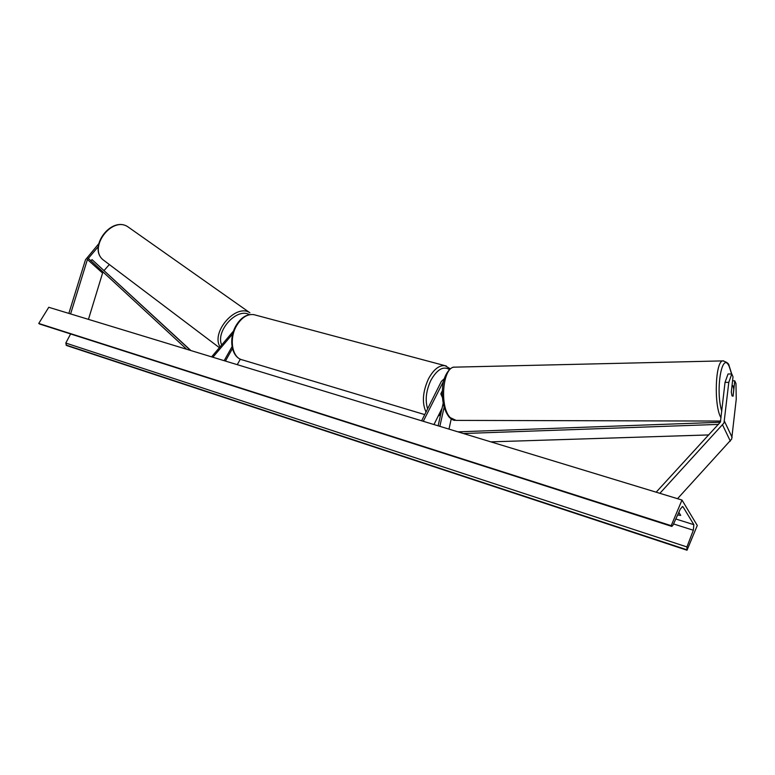 <?xml version="1.0" encoding="UTF-8"?>
<svg xmlns="http://www.w3.org/2000/svg" width="775" height="775" viewBox="0 0 775 775"><rect width="100%" height="100%" fill="white"/><g stroke="black" fill="none" stroke-linecap="round" stroke-linejoin="round"><path stroke-width="1.16" d="M109.304 264.546L104.092 270.533M98.289 246.615L87.42 259.48L70.593 313.933M102.959 271.851L88.447 319.368M98.696 243.805L85.463 259.799L68.849 313.4M733.014 396.112L732.007 395.909L731.309 392.14L733.005 376.795L731.774 373.976L728.045 373.986L725.032 382.375L720.411 422.055L656.163 492.193M725.032 382.375L728.791 382.375L723.995 422.976L659.874 493.317M732.559 380.825L734.758 380.825L735.969 383.586L736.25 399.144L731.678 439.096L677.515 498.693M728.791 382.375L731.774 373.976M734.758 380.825L733.092 396.112M451.215 418.965L448.987 429.118M444.123 407.204L439.861 426.347M421.639 420.796L441.314 381.465L444.278 378.723M423.286 421.3L443.649 380.99M443.184 403.213L438.127 425.814M433.971 424.555L442.05 408.28M442.293 391.142L440.868 394.01L442.428 397.498L440.878 393.729L442.302 390.881M233.633 330.857L211.604 356.858M232.723 333.841L212.892 357.246M237.266 364.667L240.328 359.174M224.159 360.675L232.064 346.628M225.428 361.063L232.461 348.547M681.99 500.049L48.767 307.287L38.75 323.456L671.198 525.673L681.99 500.049L697.277 525.489L687.018 550.231L66.621 345.524L65.797 343.054L70.593 334.015M687.018 550.231L686.931 546.947L693.334 530.245L693.857 524.685L683.124 506.957L682.61 506.569L680.343 509.02L672.991 525.169L671.818 526.419L671.198 525.673M677.631 514.978L680.712 515.394L678.832 512.343M671.731 526.39L38.75 323.456M733.005 396.238L733.77 389.253L732.985 385.824L732.075 385.252M88.147 258.23L186.697 349.273M90.985 260.778L92.06 259.635L190.902 350.552M92.06 259.635L190.543 350.445M718.541 424.4L463.44 433.525M708.854 434.92L490.817 441.857M720.314 422.259L457.948 431.849M87.42 259.48L102.397 272.907M724.451 421.242L732.113 437.391M722.639 425.078L730.35 441.149M241.044 359.484C231.037 355.987 228.722 338.026 235.978 325.684C240.86 317.527 246.808 313.846 253.842 314.64C247.341 313.856 241.597 317.527 236.627 325.665C228.683 338.956 232.238 358.35 242.623 359.958L424.739 414.606M426.027 412.029C421.852 402.903 422.656 391.869 428.43 378.927C433.496 369.568 438.999 365.141 444.957 365.655L446.361 366.032M449.452 369.539C443.281 365.781 437.09 369.384 430.871 380.331C426.056 390.823 424.981 400.317 427.635 408.812M438.805 414.809L440.82 413.763M129.357 227.85L127.885 226.813C111.997 215.828 88.021 247.612 103.056 259.79L219.383 347.675M220.052 346.89C210.645 332.039 236.142 303.103 249.928 312.8L127.885 226.813C111.445 215.721 87.788 247.07 102.968 259.722M249.385 314.65C237.063 307.239 215.343 330.877 221.669 344.982M693.857 524.685L675.8 518.988M683.124 506.957L682.145 506.656M686.679 549.708L66.02 345.04M671.567 526.244L39.389 323.96M693.334 530.245L673.543 523.948M686.931 546.947L65.797 343.054M721.777 411.167C715.151 390.232 722.077 350.106 729.178 366.42L731.619 373.976M732.656 380.012L732.753 380.825M720.653 421.058L456.136 420.399L450.285 417.647C439.299 407.108 442.641 367.079 454.353 367.156L455.38 367.137M723.627 360.869L722.93 360.888C715.286 360.627 713.678 405.79 721.012 417.861M253.842 314.64L444.957 365.655L450.343 368.793M440.607 414.732L438.195 416.049M732.83 380.825L732.685 379.673M731.726 373.976L729.072 365.626C728.975 363.688 726.921 362.109 722.93 360.888L454.353 367.156C450.992 366.401 443.688 374.403 442.69 386.212C441.469 399.474 443.61 409.772 449.113 417.105M455.032 420.389C453.433 420.418 451.505 419.382 449.267 417.27"/></g></svg>

